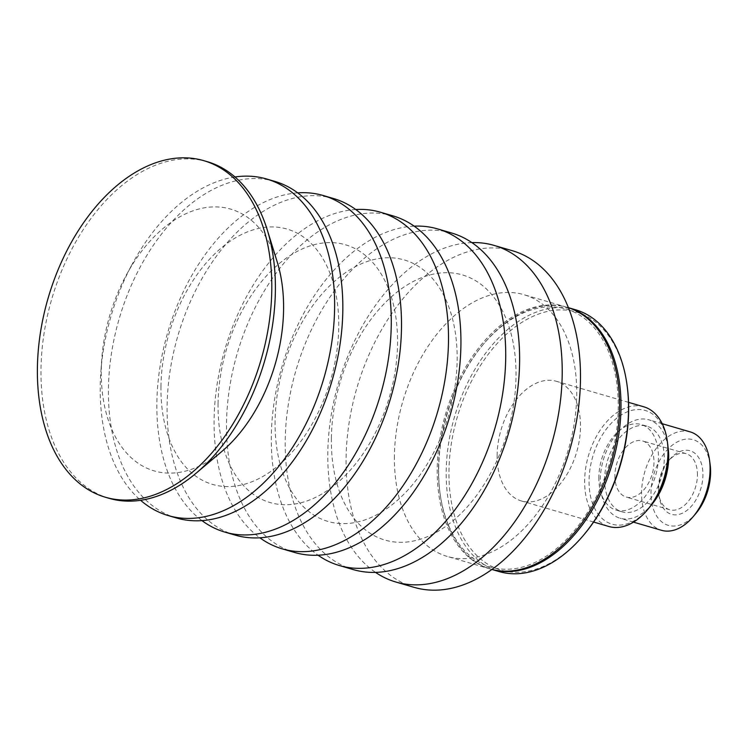 <?xml version="1.0" encoding="UTF-8"?>
<svg xmlns="http://www.w3.org/2000/svg" width="748" height="748" viewBox="0 0 748 748"><rect width="100%" height="100%" fill="white"/><g stroke="black" fill="none" stroke-linecap="round" stroke-linejoin="round"><path stroke-width="0.56" stroke-dasharray="3.74 2.81" d="M697.426 475.195A29.219 18.476 -73.7 0 0 686.084 453.643A29.219 18.476 -73.7 0 0 668.151 461.264A29.219 18.476 -73.7 0 0 658.362 488.201A29.219 18.476 -73.7 0 0 658.689 493.68A29.219 18.476 -73.7 0 0 669.712 509.753A29.219 18.476 -73.7 0 0 697.426 475.195M658.661 489.921A33.118 20.944 106.3 0 1 669.75 459.384A33.118 20.944 106.3 0 1 701.11 462.741A33.118 20.944 106.3 0 1 687.262 510.164A33.118 20.944 106.3 0 1 659.025 496.12A33.118 20.944 106.3 0 1 658.661 489.921M710.104 464.256A44.59 28.2 -73.7 0 0 678.361 441.385A44.59 28.2 -73.7 0 0 650.984 492.474A44.59 28.2 -73.7 0 0 665.617 524.329A44.59 28.2 -73.7 0 0 695.668 513.726M614.903 475.513A29.219 18.476 -73.7 0 0 626.244 497.065A29.219 18.476 -73.7 0 0 653.967 462.507A29.219 18.476 -73.7 0 0 642.616 440.955A29.219 18.476 -73.7 0 0 614.903 475.513M690.198 431.886A51.266 32.416 -73.7 0 0 641.569 492.511A51.266 32.416 -73.7 0 0 661.466 530.304M668.011 447.154A51.266 32.416 -73.7 0 0 648.797 419.796A51.266 32.416 -73.7 0 0 600.167 480.422A51.266 32.416 -73.7 0 0 620.064 518.224A51.266 32.416 -73.7 0 0 650.975 505.498M604.627 478.935A44.59 28.2 -73.7 0 0 621.934 511.819A44.59 28.2 -73.7 0 0 664.243 459.085A44.59 28.2 -73.7 0 0 646.927 426.201A44.59 28.2 -73.7 0 0 604.627 478.935M598.83 477.252A44.59 28.2 -73.7 0 0 616.146 510.127A44.59 28.2 -73.7 0 0 658.446 457.393A44.59 28.2 -73.7 0 0 641.13 424.509A44.59 28.2 -73.7 0 0 598.83 477.252M667.562 443.031A59.223 37.447 -73.7 0 0 625.403 412.662A59.223 37.447 -73.7 0 0 589.05 480.506A59.223 37.447 -73.7 0 0 608.479 522.815A59.223 37.447 -73.7 0 0 648.385 508.734M643.785 406.8A62.336 39.42 -73.7 0 0 584.646 480.525A62.336 39.42 -73.7 0 0 608.853 526.489M497.14 454.98A62.336 39.42 -73.7 0 0 521.347 500.945A62.336 39.42 -73.7 0 0 580.485 427.22A62.336 39.42 -73.7 0 0 556.278 381.256A62.336 39.42 -73.7 0 0 497.14 454.98M627.17 385.987A134.425 85.001 -73.7 0 0 531.463 317.04A134.425 85.001 -73.7 0 0 448.968 471.025A134.425 85.001 -73.7 0 0 493.063 567.049A134.425 85.001 -73.7 0 0 583.646 535.091M575.577 309.766A136.37 86.226 -73.7 0 0 446.21 471.044A136.37 86.226 -73.7 0 0 499.15 571.584M568.041 307.568L568.386 307.671A136.37 86.226 -73.7 0 0 568.041 307.568A136.37 86.226 -73.7 0 0 484.349 343.117A136.37 86.226 -73.7 0 0 438.683 468.837A136.37 86.226 -73.7 0 0 440.189 494.391A136.37 86.226 -73.7 0 0 491.623 569.387A136.37 86.226 -73.7 0 0 491.96 569.48L491.623 569.387M438.534 467.986A134.425 85.001 -73.7 0 0 440.02 493.175A134.425 85.001 -73.7 0 0 535.727 562.113A134.425 85.001 -73.7 0 0 618.231 408.127A134.425 85.001 -73.7 0 0 574.137 312.103A134.425 85.001 -73.7 0 0 483.554 344.061A134.425 85.001 -73.7 0 0 438.534 467.986M568.396 307.709A136.37 86.226 -73.7 0 0 566.591 307.148A136.37 86.226 -73.7 0 0 437.234 468.416A136.37 86.226 -73.7 0 0 490.174 568.966A136.37 86.226 -73.7 0 0 491.997 569.462M394.42 455.925A136.37 86.226 -73.7 0 0 447.36 556.465A136.37 86.226 -73.7 0 0 576.717 395.196A136.37 86.226 -73.7 0 0 523.778 294.647A136.37 86.226 -73.7 0 0 394.42 455.925M512.408 250.739A175.331 110.863 -73.7 0 0 346.09 458.094A175.331 110.863 -73.7 0 0 414.149 587.358M471.838 242.595A175.331 110.863 -73.7 0 0 327.811 452.755A175.331 110.863 -73.7 0 0 375.571 572.407M331.392 438.244A138.1 87.32 -73.7 0 0 421.872 538.756A138.1 87.32 -73.7 0 0 516.008 376.749A138.1 87.32 -73.7 0 0 425.537 276.246A138.1 87.32 -73.7 0 0 331.392 438.244M451.53 232.974A175.331 110.863 -73.7 0 0 285.212 440.32A175.331 110.863 -73.7 0 0 353.271 569.593M414.149 226.148A175.331 110.863 -73.7 0 0 271.318 436.262A175.331 110.863 -73.7 0 0 318.087 555.231M275.086 421.012A136.183 86.114 -73.7 0 0 364.313 520.122A136.183 86.114 -73.7 0 0 457.14 360.368A136.183 86.114 -73.7 0 0 367.923 261.258A136.183 86.114 -73.7 0 0 275.086 421.012M392.85 215.845A175.331 110.863 -73.7 0 0 226.532 423.19A175.331 110.863 -73.7 0 0 294.59 552.463M355.711 209.515A175.331 110.863 -73.7 0 0 214.096 419.563A175.331 110.863 -73.7 0 0 259.883 537.821M218.051 403.565A134.266 84.898 -73.7 0 0 306.016 501.282A134.266 84.898 -73.7 0 0 397.543 343.771A134.266 84.898 -73.7 0 0 309.579 246.055A134.266 84.898 -73.7 0 0 218.051 403.565M333.44 198.501A175.331 110.863 -73.7 0 0 167.113 405.846A175.331 110.863 -73.7 0 0 235.181 535.119M297.685 192.862A175.331 110.863 -73.7 0 0 156.874 402.863A175.331 110.863 -73.7 0 0 202.007 520.645M160.96 386.361A132.985 84.094 -73.7 0 0 248.084 483.152A132.985 84.094 -73.7 0 0 338.741 327.138A132.985 84.094 -73.7 0 0 251.609 230.356A132.985 84.094 -73.7 0 0 160.96 386.361M274.75 181.371A175.331 110.863 -73.7 0 0 108.432 388.717A175.331 110.863 -73.7 0 0 176.5 517.99M234.984 176.977A175.331 110.863 -73.7 0 0 132.527 263.586A175.331 110.863 -73.7 0 0 100.83 372.177A175.331 110.863 -73.7 0 0 100.223 386.323A175.331 110.863 -73.7 0 0 140.605 500.3M277.228 262.006A136.37 86.226 -73.7 0 0 126.403 274.89A136.37 86.226 -73.7 0 0 101.747 359.358A136.37 86.226 -73.7 0 0 101.279 370.354A136.37 86.226 -73.7 0 0 221.96 451.353M207.308 161.69A175.331 110.863 -73.7 0 0 40.99 369.035A175.331 110.863 -73.7 0 0 109.049 498.308M658.689 493.68L659.025 496.12M668.151 461.264L669.75 459.384M686.084 453.643L642.616 440.955M669.712 509.753L626.244 497.065M662.214 423.714L648.797 419.796M633.491 522.141L620.064 518.224M646.927 426.201L641.13 424.509M621.934 511.819L616.146 510.127M628.563 402.359L556.278 381.256M593.631 522.039L521.347 500.945M440.02 493.175L440.189 494.391M483.554 344.061L484.349 343.117M566.591 307.148L523.778 294.647M490.174 568.966L447.36 556.465M101.747 359.358L100.83 372.177M126.403 274.89L132.527 263.586"/><path stroke-width="1.12" d="M633.491 522.141L661.466 530.304A51.266 32.416 -73.7 0 0 692.929 516.943L695.668 513.726A44.59 28.2 -73.7 0 0 710.6 472.614A44.59 28.2 -73.7 0 0 710.104 464.256L709.525 460.076A51.266 32.416 -73.7 0 0 690.198 431.886L662.214 423.714M692.929 516.943A51.266 32.416 -73.7 0 0 710.095 469.679A51.266 32.416 -73.7 0 0 709.525 460.076M650.975 505.498A51.266 32.416 -73.7 0 0 668.693 457.598A51.266 32.416 -73.7 0 0 668.011 447.154M593.631 522.039L608.853 526.489A62.336 39.42 -73.7 0 0 647.114 510.23L648.385 508.734A59.223 37.447 -73.7 0 0 668.226 454.13A59.223 37.447 -73.7 0 0 667.562 443.031L667.3 441.077A62.336 39.42 -73.7 0 0 643.785 406.8L628.563 402.359M647.114 510.23A62.336 39.42 -73.7 0 0 667.992 452.764A62.336 39.42 -73.7 0 0 667.3 441.077M582.842 536.035L583.646 535.091A134.425 85.001 -73.7 0 0 628.657 411.166A134.425 85.001 -73.7 0 0 627.17 385.987L627.002 384.762A136.37 86.226 -73.7 0 0 575.577 309.766L568.386 307.671A136.37 86.226 -73.7 0 1 620.98 408.118A136.37 86.226 -73.7 0 1 491.96 569.48L499.15 571.584A136.37 86.226 -73.7 0 0 582.842 536.035A136.37 86.226 -73.7 0 0 628.516 410.315A136.37 86.226 -73.7 0 0 627.002 384.762M491.997 569.462A136.37 86.226 -73.7 0 0 619.531 407.688A136.37 86.226 -73.7 0 0 568.396 307.709M375.571 572.407A175.331 110.863 -73.7 0 0 395.87 582.028L414.149 587.358A175.331 110.863 -73.7 0 0 580.476 380.012A175.331 110.863 -73.7 0 0 512.408 250.739L494.129 245.409A175.331 110.863 -73.7 0 0 471.838 242.595M395.87 582.028A175.331 110.863 -73.7 0 0 562.197 374.683A175.331 110.863 -73.7 0 0 494.129 245.409M318.087 555.231A175.331 110.863 -73.7 0 0 339.386 565.535L353.271 569.593A175.331 110.863 -73.7 0 0 519.598 362.247A175.331 110.863 -73.7 0 0 451.53 232.974L437.636 228.916A175.331 110.863 -73.7 0 0 414.149 226.148M339.386 565.535A175.331 110.863 -73.7 0 0 505.704 358.189A175.331 110.863 -73.7 0 0 437.636 228.916M259.883 537.821A175.331 110.863 -73.7 0 0 282.164 548.836L294.59 552.463A175.331 110.863 -73.7 0 0 460.918 345.118A175.331 110.863 -73.7 0 0 392.85 215.845L380.423 212.217A175.331 110.863 -73.7 0 0 355.711 209.515M282.164 548.836A175.331 110.863 -73.7 0 0 448.482 341.49A175.331 110.863 -73.7 0 0 380.423 212.217M202.007 520.645A175.331 110.863 -73.7 0 0 224.942 532.127L235.181 535.119A175.331 110.863 -73.7 0 0 401.498 327.774A175.331 110.863 -73.7 0 0 333.44 198.501L323.201 195.518A175.331 110.863 -73.7 0 0 297.685 192.862M224.942 532.127A175.331 110.863 -73.7 0 0 391.26 324.782A175.331 110.863 -73.7 0 0 323.201 195.518M140.605 500.3A175.331 110.863 -73.7 0 0 168.281 515.596L176.5 517.99A175.331 110.863 -73.7 0 0 342.818 310.644A175.331 110.863 -73.7 0 0 274.75 181.371L266.54 178.978A175.331 110.863 -73.7 0 0 234.984 176.977M168.281 515.596A175.331 110.863 -73.7 0 0 334.608 308.251A175.331 110.863 -73.7 0 0 266.54 178.978M105.468 497.261L109.049 498.308A175.331 110.863 -73.7 0 0 196.154 473.175L221.96 451.353A136.37 86.226 -73.7 0 0 283.576 309.625A136.37 86.226 -73.7 0 0 277.228 262.006L267.214 229.73A175.331 110.863 -73.7 0 0 207.308 161.69L203.718 160.642A175.331 110.863 -73.7 0 0 37.4 367.988A175.331 110.863 -73.7 0 0 105.468 497.261A175.331 110.863 -73.7 0 0 271.786 289.906A175.331 110.863 -73.7 0 0 203.718 160.642M196.154 473.175A175.331 110.863 -73.7 0 0 275.376 290.953A175.331 110.863 -73.7 0 0 267.214 229.73"/></g></svg>
